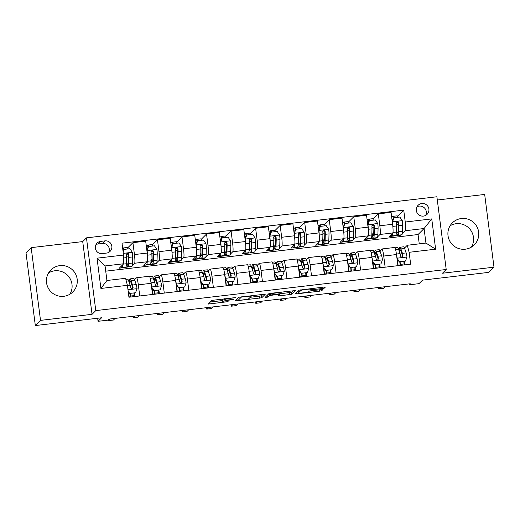 <?xml version="1.0" encoding="UTF-8"?>
<svg xmlns="http://www.w3.org/2000/svg" width="520" height="520" viewBox="0 0 520 520"><rect width="100%" height="100%" fill="white"/><g stroke="black" fill="none" stroke-linecap="round" stroke-linejoin="round"><path stroke-width="0.78" d="M235.768 297.538L211.952 300.385L208.28 304.07L228.124 301.652A6.253 0.566 172.7 0 1 222.573 301.795A6.253 0.566 172.7 0 1 222.606 301.724L222.911 301.418A6.253 0.566 172.7 0 1 229.73 300.04L233.87 299.429L230.016 299.761A6.253 0.566 172.7 0 1 224.464 299.904A6.253 0.566 172.7 0 1 224.504 299.832L224.809 299.526A6.253 0.566 172.7 0 1 231.628 298.149L235.768 297.538M461.363 218.53A15.522 15.353 45 0 0 449.488 240.552A15.522 15.353 45 0 0 474.299 244.849A15.522 15.353 45 0 0 461.363 218.53M450.086 225.784A15.522 15.353 -135 0 1 471.387 247.124M59.898 265.623A15.522 15.353 45 0 0 48.016 287.638A15.522 15.353 45 0 0 72.826 291.941A15.522 15.353 45 0 0 59.898 265.623M48.614 272.877A15.522 15.353 -135 0 1 69.914 294.216M421.811 203.515A6.37 6.298 45 0 0 416.936 212.55A6.37 6.298 45 0 0 427.115 214.318A6.37 6.298 45 0 0 421.811 203.515M425.62 215.417A6.37 6.298 45 0 0 417.014 206.791M322.199 288.542L324.331 288.113L325.358 287.086L323.635 287.105L298.766 290.206L295.087 293.885L296.822 293.839L319.56 291.174L321.692 290.745L322.946 289.484L311.48 290.667L309.348 291.096L308.731 291.714A5.226 0.474 172.7 0 1 303.336 292.825A5.226 0.474 172.7 0 1 298.396 292.981A5.226 0.474 172.7 0 1 298.422 292.923L300.839 290.511A5.226 0.474 172.7 0 1 306.235 289.4A5.226 0.474 172.7 0 1 311.175 289.244A5.226 0.474 172.7 0 1 311.149 289.302L310.733 289.725L312.468 289.686L322.199 288.542L322.036 287.293M40.508 320.372L92.04 314.334L82.719 241.592L31.187 247.637L40.508 320.372L35.321 325.553L101.576 317.785L98.046 321.308L107.861 320.151L108.901 319.118L410.248 283.771L409.207 284.804L419.029 283.654L422.552 280.131L488.813 272.363L494 267.183L484.679 194.447L437.3 200.005M92.04 314.334L95.778 310.603L446.206 269.497L442.468 273.228L494 267.183M265.428 294.112L238.836 297.232L235.157 300.918L261.762 297.778L265.421 294.073M270.933 293.286L295.406 290.576L291.726 294.262L279.864 295.828L278.128 295.874L279.637 294.346L277.908 294.392L269.321 295.581L267.774 297.122L265.064 297.453L268.801 293.716L270.933 293.286M35.321 325.553L26 252.817L31.187 247.637M102.219 253.578L106.541 253.071A6.169 6.104 45 0 0 111.26 244.316A6.169 6.104 45 0 0 104.975 240.877L100.659 241.384A6.169 6.104 45 0 0 95.94 250.139A6.169 6.104 45 0 0 102.219 253.578M95.778 310.603L86.456 237.861L436.885 196.761L446.206 269.497M127.413 285.337L100.906 288.45L97.032 258.173L123.533 255.067L123.708 263.757L105.059 265.947L106.925 280.495L125.574 278.304L127.413 285.337L128.934 297.232L410.651 264.186L409.13 252.297L407.29 245.258L425.938 243.074L424.073 228.527L405.425 230.711L402.22 233.916M397.54 216.3L403.728 210.125L122.012 243.172L123.533 255.067M403.728 210.125L405.249 222.02L431.75 218.914L435.63 249.184L409.13 252.297M82.719 241.592L86.456 237.861M409.097 283.907L409.207 284.804M97.656 318.24L98.046 321.308M123.708 263.757L119.249 268.209L130.988 266.539M419.25 243.861L418.06 234.533L105.729 271.167M418.06 234.533L424.073 228.527L431.75 218.914M401.303 234.832L400.926 234.878M373.003 219.18L378.313 213.876L391.072 212.381L392.6 224.276A7.963 0.923 83.3 0 1 392.776 232.967L389.188 236.548L400.966 235.17M378.313 213.876L379.841 225.771A7.963 0.923 83.3 0 1 380.016 234.462L377.676 236.795M376.76 237.712L376.389 237.757M348.465 222.06L353.776 216.756L366.535 215.261L368.056 227.149A7.963 0.923 83.3 0 1 368.238 235.846L364.644 239.428L376.422 238.05M353.776 216.756L355.297 228.65A7.963 0.923 83.3 0 1 355.472 237.341L353.138 239.675M352.222 240.591L351.845 240.63M323.921 224.939L329.231 219.635L341.998 218.14L343.519 230.029A7.963 0.923 83.3 0 1 343.694 238.725L340.106 242.307L351.884 240.922M329.231 219.635L330.759 231.53A7.963 0.923 83.3 0 1 330.935 240.221L328.601 242.554M327.685 243.464L327.308 243.51M299.383 227.812L304.694 222.514L317.454 221.013L318.981 232.908A7.963 0.923 83.3 0 1 319.156 241.599L315.569 245.186L327.346 243.802M304.694 222.514L306.221 234.403A7.963 0.923 83.3 0 1 306.397 243.1L304.057 245.427M303.141 246.344L302.77 246.389M274.846 230.692L280.156 225.388L292.916 223.893L294.437 235.787A7.963 0.923 83.3 0 1 294.619 244.478L291.025 248.066L302.803 246.681M280.156 225.388L281.678 237.283A7.963 0.923 83.3 0 1 281.853 245.973L279.519 248.306M278.603 249.223L278.226 249.269M250.302 233.571L255.613 228.267L268.378 226.772L269.9 238.667A7.963 0.923 83.3 0 1 270.075 247.358L266.487 250.939L278.265 249.561M255.613 228.267L257.14 240.162A7.963 0.923 83.3 0 1 257.315 248.853L254.982 251.186M254.066 252.103L253.689 252.148M225.764 236.451L231.075 231.147L243.834 229.651L245.362 241.547A7.963 0.923 83.3 0 1 245.537 250.237L241.95 253.819L253.728 252.441M231.075 231.147L232.603 243.042A7.963 0.923 83.3 0 1 232.778 251.732L230.438 254.066M229.522 254.982L229.151 255.028M201.227 239.33L206.537 234.026L219.297 232.531L220.818 244.419A7.963 0.923 83.3 0 1 221 253.117L217.406 256.698L229.183 255.32M206.537 234.026L208.058 245.921A7.963 0.923 83.3 0 1 208.234 254.612L205.9 256.945M204.984 257.861L204.607 257.901M176.683 242.209L181.994 236.906L194.76 235.404L196.281 247.299A7.963 0.923 83.3 0 1 196.456 255.996L192.868 259.578L204.646 258.193M181.994 236.906L183.521 248.8A7.963 0.923 83.3 0 1 183.697 257.491L181.363 259.825M180.447 260.735L180.069 260.78M152.145 245.083L157.456 239.785L170.216 238.284L171.743 250.179A7.963 0.923 83.3 0 1 171.919 258.869L168.331 262.457L180.108 261.072M157.456 239.785L158.977 251.674A7.963 0.923 83.3 0 1 159.159 260.37L156.819 262.697M155.903 263.614L155.532 263.659M127.608 247.962L132.919 242.658L145.678 241.163L147.199 253.058A7.963 0.923 83.3 0 1 147.381 261.749L143.787 265.337L155.565 263.952M132.919 242.658L134.44 254.553A7.963 0.923 83.3 0 1 134.615 263.244L132.281 265.577M131.365 266.494L131.027 266.832M134.556 279.714L136.481 277.797A7.963 0.923 83.3 0 1 136.559 277.752A7.963 0.923 83.3 0 1 138.32 284.83L139.744 295.964M159.094 276.835L161.018 274.918A7.963 0.923 83.3 0 1 161.102 274.872A7.963 0.923 83.3 0 1 162.858 281.95L164.287 293.085M183.638 273.956L185.562 272.038A7.963 0.923 83.3 0 1 185.64 271.993A7.963 0.923 83.3 0 1 187.395 279.071L188.825 290.206M208.175 271.083L210.1 269.159A7.963 0.923 83.3 0 1 210.178 269.113A7.963 0.923 83.3 0 1 211.939 276.192L213.363 287.333M232.713 268.203L234.637 266.279A7.963 0.923 83.3 0 1 234.722 266.24A7.963 0.923 83.3 0 1 236.477 273.312L237.906 284.453M257.257 265.324L259.181 263.4A7.963 0.923 83.3 0 1 259.259 263.361A7.963 0.923 83.3 0 1 261.014 270.439L262.444 281.574M281.794 262.444L283.719 260.526A7.963 0.923 83.3 0 1 283.797 260.481A7.963 0.923 83.3 0 1 285.558 267.56L286.981 278.694M306.332 259.565L308.256 257.647A7.963 0.923 83.3 0 1 308.341 257.601A7.963 0.923 83.3 0 1 310.096 264.68L311.526 275.815M330.876 256.685L332.8 254.768A7.963 0.923 83.3 0 1 332.878 254.722A7.963 0.923 83.3 0 1 334.64 261.8L336.063 272.935M355.413 253.812L357.338 251.888A7.963 0.923 83.3 0 1 357.416 251.843A7.963 0.923 83.3 0 1 359.177 258.921L360.601 270.062M379.951 250.933L381.875 249.008A7.963 0.923 83.3 0 1 381.959 248.969A7.963 0.923 83.3 0 1 383.715 256.042L385.144 267.183M404.495 248.053L407.29 245.258M134.42 296.589L134.791 296.218L134.394 293.111M128.895 296.913L130.162 296.764M134.212 296.289L134.791 296.218M136.559 277.752L149.325 276.257A7.963 0.923 83.3 0 1 151.079 283.329L152.503 294.469M147.082 250.276L147.232 249.867M158.964 293.709L159.334 293.345L158.931 290.238M152.666 294.125L154.7 293.885M158.75 293.41L159.334 293.345M161.102 274.872L173.862 273.377A7.963 0.923 83.3 0 1 175.617 280.456L177.047 291.59M183.502 290.836L183.872 290.466L183.475 287.358M177.203 291.245L179.244 291.005M183.287 290.531L183.872 290.466M171.626 247.397L171.769 246.987M185.64 271.993L198.4 270.498A7.963 0.923 83.3 0 1 200.161 277.576L201.584 288.711M208.039 287.957L208.41 287.586L208.013 284.479M201.74 288.366L203.781 288.125M207.831 287.651L208.41 287.586M196.164 244.524L196.306 244.108M210.178 269.113L222.944 267.618A7.963 0.923 83.3 0 1 224.698 274.697L226.122 285.831M232.583 285.077L232.953 284.707L232.55 281.6M226.285 285.486L228.319 285.252M232.369 284.778L232.953 284.707M220.701 241.644L220.85 241.228M234.722 266.24L247.481 264.739A7.963 0.923 83.3 0 1 249.236 271.817L250.666 282.958M257.12 282.197L257.491 281.827L257.094 278.72M250.822 282.614L252.863 282.373M256.906 281.899L257.491 281.827M245.245 238.764L245.388 238.349M259.259 263.361L272.019 261.859A7.963 0.923 83.3 0 1 273.78 268.938L275.204 280.079M281.658 279.318L282.029 278.947L281.632 275.841M275.36 279.734L277.401 279.494M281.45 279.019L282.029 278.947M269.783 235.885L269.925 235.475M283.797 260.481L296.562 258.986A7.963 0.923 83.3 0 1 298.317 266.065L299.741 277.199M306.202 276.439L306.572 276.075L306.169 272.968M299.904 276.855L301.938 276.614M305.988 276.139L306.572 276.075M294.32 233.006L294.469 232.596M308.341 257.601L321.1 256.106A7.963 0.923 83.3 0 1 322.855 263.185L324.285 274.32M330.74 273.565L331.11 273.195L330.714 270.088M324.441 273.975L326.482 273.735M330.525 273.26L331.11 273.195M318.864 230.126L319.007 229.717M332.878 254.722L345.637 253.227A7.963 0.923 83.3 0 1 347.399 260.306L348.822 271.44M355.277 270.686L355.647 270.315L355.251 267.209M348.978 271.096L351.019 270.855M355.069 270.381L355.647 270.315M343.401 227.253L343.544 226.837M357.416 251.843L370.182 250.347A7.963 0.923 83.3 0 1 371.937 257.426L373.366 268.561M379.821 267.807L380.192 267.436L379.788 264.329M373.522 268.216L375.557 267.982M379.606 267.507L380.192 267.436M367.939 224.374L368.089 223.958M381.959 248.969L394.719 247.468A7.963 0.923 83.3 0 1 396.474 254.547L397.904 265.688M404.359 264.927L404.729 264.557L404.332 261.45M398.06 265.343L400.101 265.103M404.144 264.628L404.729 264.557M405.425 230.711L405.249 222.02M392.483 221.494L392.626 221.078M105.059 265.947L97.032 258.173M106.925 280.495L100.906 288.45M435.63 249.184L425.938 243.074M108.622 252.434A6.169 6.104 45 0 0 102.382 243.471L98.066 243.978A6.169 6.104 45 0 0 95.986 244.608M224.341 298.903A6.253 0.566 172.7 0 0 222.658 299.449L222.911 301.418M222.573 301.795L222.319 299.825A6.253 0.566 172.7 0 1 222.352 299.754L222.658 299.449M210.347 301.99L222.417 300.573M250.237 297.31L261.508 295.808L263.114 294.203M237.231 298.838L237.881 298.76M242.801 296.842L241.312 297.141L238.082 300.372L242.093 300.007A6.253 0.566 172.7 0 0 248.911 298.636L251.108 296.439A6.253 0.566 172.7 0 0 251.147 296.368A6.253 0.566 172.7 0 0 245.596 296.511L242.769 296.595M237.842 298.389L238.089 300.352L237.835 298.402L239.103 297.128M293.079 290.693L291.473 292.292L291.726 294.262M279.844 293.839L291.473 292.292M269.321 295.581L269.067 293.611L267.521 295.159L267.774 297.122M281.171 292.832A5.226 0.474 172.7 0 0 281.203 292.767A5.226 0.474 172.7 0 0 276.263 292.923A5.226 0.474 172.7 0 0 270.861 294.041L270.003 294.911L271.733 294.866L280.319 293.677L281.171 292.832M298.396 292.981L298.142 291.018A5.226 0.474 172.7 0 1 298.168 290.959L299.033 290.095M297.161 291.805L298.226 291.681M122.681 264.784A15.223 1.768 83.3 0 1 121.999 267.592A15.223 1.768 83.3 0 1 121.121 266.344M123.091 251.602L124.04 249.392L129.928 248.703L132.399 252.401A5.271 0.611 83.3 0 1 132.691 256.913L132.522 263.029A15.223 1.768 83.3 0 1 131.814 266.442L128.083 266.877A15.223 1.768 -96.7 0 0 128.791 263.464L128.966 257.348A5.271 0.611 -96.7 0 0 128.83 254.345L128.499 253.617L127.4 253.299L126.471 254.618A5.271 0.611 83.3 0 1 126.607 257.621L126.431 263.738A15.223 1.768 83.3 0 1 125.73 267.156L121.999 267.592M127.927 248.937A7.267 0.845 -96.7 0 0 127.238 247.5L123.507 247.936A7.267 0.845 83.3 0 1 124.195 249.373M124.04 249.392L123.136 251.972M122.681 248.436L123.435 247.975A7.267 0.845 83.3 0 1 123.507 247.936M126.451 263.133A15.223 1.768 -96.7 0 0 128.083 266.877M126.698 253.767L128.531 254.638L128.369 261.476A12.636 1.469 83.3 0 1 127.784 264.31A12.636 1.469 83.3 0 1 126.497 261.482M128.154 291.135L129.681 293.43L135.571 292.74L137.033 288.574A5.271 0.611 -96.7 0 0 136.234 284.564L134.713 280.144A15.223 1.768 -96.7 0 0 133.679 278.467L129.948 278.902A15.223 1.768 -96.7 0 0 129.233 282.62M133.913 293.169L134.147 295.62A7.267 0.845 83.3 0 1 134.238 296.615M129.681 293.43L135.571 292.74M129.409 293.696L128.258 291.974M125.853 279.383L127.595 279.182A15.223 1.768 83.3 0 1 128.629 280.858L130.149 285.279A5.271 0.611 83.3 0 1 130.728 287.839L131.099 288.529L132.203 288.841L133.088 287.567A5.271 0.611 -96.7 0 0 132.509 285.006L130.982 280.579A15.223 1.768 -96.7 0 0 129.948 278.902M129.675 283.907A12.636 1.469 83.3 0 1 130.254 281.476A12.636 1.469 83.3 0 1 131.112 282.867L132.788 287.865L133.088 287.567M108.433 319.579L108.563 320.593L110.195 318.968M108.563 320.593L113.471 320.021L115.102 318.389M130.182 297.089A4.68 0.546 -96.7 0 0 130.072 295.633L129.883 293.644M130.182 293.605L130.416 296.056A7.267 0.845 83.3 0 1 130.507 297.05M146.256 245.707L147.979 245.096A7.267 0.845 83.3 0 1 148.05 245.056A7.267 0.845 83.3 0 1 148.74 246.5M150.988 260.26A15.223 1.768 -96.7 0 0 152.62 264.004L156.351 263.562A15.223 1.768 83.3 0 0 157.06 260.15L157.235 254.033A5.271 0.611 83.3 0 0 156.936 249.529L154.466 245.823L148.577 246.513L147.121 250.679A5.271 0.611 83.3 0 1 147.42 254.995M147.219 261.905A15.223 1.768 83.3 0 1 146.536 264.713A15.223 1.768 83.3 0 1 145.659 263.464M152.464 246.058A7.267 0.845 -96.7 0 0 151.781 244.621L148.05 245.056M146.906 250.776L148.577 246.513M152.62 264.004A15.223 1.768 -96.7 0 0 153.328 260.585L153.504 254.469A5.271 0.611 -96.7 0 0 153.368 251.466L153.036 250.738L151.944 250.419L151.015 251.739A5.271 0.611 83.3 0 1 151.144 254.748L150.976 260.865A15.223 1.768 83.3 0 1 150.267 264.277L146.536 264.713M147.875 248.034L146.725 248.242M146.796 249.919L147.024 249.893A7.267 0.845 -96.7 0 0 146.412 246.883M151.242 250.887L153.069 251.764L152.906 258.596A12.636 1.469 83.3 0 1 152.321 261.43A12.636 1.469 83.3 0 1 151.041 258.603M170.8 242.827L172.517 242.216A7.267 0.845 83.3 0 1 172.588 242.177A7.267 0.845 83.3 0 1 173.277 243.62M175.533 257.381A15.223 1.768 -96.7 0 0 177.164 261.125L180.889 260.683A15.223 1.768 83.3 0 0 181.597 257.27L181.772 251.154A5.271 0.611 83.3 0 0 181.474 246.649L179.01 242.944L173.121 243.639L171.659 247.8A5.271 0.611 83.3 0 1 171.958 252.116M171.763 259.031A15.223 1.768 83.3 0 1 171.073 261.839A15.223 1.768 83.3 0 1 170.196 260.585M177.008 243.178A7.267 0.845 -96.7 0 0 176.319 241.742L172.588 242.177M171.451 247.897L173.121 243.639M177.164 261.125A15.223 1.768 -96.7 0 0 177.873 257.706L178.042 251.589A5.271 0.611 -96.7 0 0 177.911 248.586L177.573 247.858L176.482 247.54L175.552 248.859A5.271 0.611 83.3 0 1 175.689 251.869L175.513 257.985A15.223 1.768 83.3 0 1 174.805 261.397L171.073 261.839M172.412 245.154L171.262 245.362M171.34 247.039L171.561 247.013A7.267 0.845 -96.7 0 0 170.95 244.004M175.78 248.008L177.613 248.885L177.45 255.717A12.636 1.469 83.3 0 1 176.858 258.55A12.636 1.469 83.3 0 1 175.578 255.723M195.338 239.947L197.054 239.337A7.267 0.845 83.3 0 1 197.125 239.297A7.267 0.845 83.3 0 1 197.815 240.74M200.07 254.501A15.223 1.768 -96.7 0 0 201.702 258.245L205.433 257.81A15.223 1.768 83.3 0 0 206.141 254.391L206.31 248.274A5.271 0.611 83.3 0 0 206.018 243.769L203.547 240.065L197.659 240.76L196.203 244.92A5.271 0.611 83.3 0 1 196.502 249.236M196.3 256.152A15.223 1.768 83.3 0 1 195.618 258.96A15.223 1.768 83.3 0 1 194.74 257.712M201.546 240.305A7.267 0.845 -96.7 0 0 200.857 238.862L197.125 239.297M195.988 245.024L197.659 240.76M201.702 258.245A15.223 1.768 -96.7 0 0 202.41 254.826L202.586 248.709A5.271 0.611 -96.7 0 0 202.449 245.707L202.118 244.985L201.019 244.66L200.089 245.986A5.271 0.611 83.3 0 1 200.226 248.989L200.05 255.106A15.223 1.768 83.3 0 1 199.349 258.518L195.618 258.96M196.95 242.275L195.8 242.489M195.878 244.16L196.099 244.133A7.267 0.845 -96.7 0 0 195.488 241.124M200.317 245.128L202.15 246.006L201.988 252.837A12.636 1.469 83.3 0 1 201.403 255.678A12.636 1.469 83.3 0 1 200.115 252.844M151.554 287.047L154.219 290.55L160.108 289.861L161.571 285.701A5.271 0.611 -96.7 0 0 160.778 281.69L159.25 277.264A15.223 1.768 -96.7 0 0 158.216 275.587L154.492 276.022A15.223 1.768 -96.7 0 0 153.777 279.74M158.451 290.29L158.691 292.74A7.267 0.845 83.3 0 1 158.776 293.735M151.756 286.851A5.271 0.611 -96.7 0 0 151.053 283.14M154.219 290.55L160.108 289.861M153.953 290.823L151.587 287.267M149.643 276.594L152.133 276.302A15.223 1.768 83.3 0 1 153.166 277.979L154.687 282.399A5.271 0.611 83.3 0 1 155.272 284.96L155.968 285.877L156.748 285.961L157.625 284.687A5.271 0.611 -96.7 0 0 157.047 282.126L155.526 277.7A15.223 1.768 -96.7 0 0 154.492 276.022M154.219 281.028A12.636 1.469 83.3 0 1 154.791 278.596A12.636 1.469 83.3 0 1 155.649 279.988L157.326 284.986L157.625 284.687M132.925 316.303L133.107 317.714L134.738 316.089M133.107 317.714L138.015 317.142L139.646 315.51M154.72 294.209A4.68 0.546 -96.7 0 0 154.609 292.753L154.421 290.764M154.726 290.732L154.96 293.183A7.267 0.845 83.3 0 1 155.044 294.171M152.691 294.45A7.267 0.845 -96.7 0 0 152.601 293.456L152.21 289.341L151.853 289.38M152.094 288.028A12.636 1.469 -96.7 0 0 152.21 289.341M176.098 284.167L178.763 287.671L184.652 286.981L186.108 282.822A5.271 0.611 -96.7 0 0 185.315 278.811L183.794 274.385A15.223 1.768 -96.7 0 0 182.761 272.708L179.03 273.15A15.223 1.768 -96.7 0 0 178.315 276.861M182.994 287.411L183.228 289.861A7.267 0.845 83.3 0 1 183.313 290.856M176.293 283.972A5.271 0.611 -96.7 0 0 175.591 280.261M178.763 287.671L184.652 286.981M178.49 287.944L176.124 284.388M174.181 273.715L176.67 273.423A15.223 1.768 83.3 0 1 177.703 275.1L179.231 279.526A5.271 0.611 83.3 0 1 179.81 282.087L180.505 282.997L181.285 283.082L182.162 281.808A5.271 0.611 -96.7 0 0 181.584 279.247L180.063 274.827A15.223 1.768 -96.7 0 0 179.03 273.15M178.756 278.148A12.636 1.469 83.3 0 1 179.328 275.717A12.636 1.469 83.3 0 1 180.186 277.108L181.864 282.106L182.162 281.808M157.463 313.423L157.644 314.841L159.276 313.209M157.644 314.841L162.552 314.262L164.184 312.631M179.257 291.33A4.68 0.546 -96.7 0 0 179.153 289.874L178.958 287.885M179.264 287.853L179.498 290.303A7.267 0.845 83.3 0 1 179.582 291.291M177.229 291.57A7.267 0.845 -96.7 0 0 177.144 290.576L176.748 286.462L176.397 286.5M176.631 285.149A12.636 1.469 -96.7 0 0 176.748 286.462M200.636 281.288L203.3 284.791L209.19 284.102L210.652 279.942A5.271 0.611 -96.7 0 0 209.853 275.932L208.332 271.505A15.223 1.768 -96.7 0 0 207.298 269.828L203.567 270.27A15.223 1.768 -96.7 0 0 202.852 273.981M207.532 284.538L207.766 286.988A7.267 0.845 83.3 0 1 207.857 287.976M200.831 281.093A5.271 0.611 -96.7 0 0 200.135 277.381M203.3 284.791L209.19 284.102M203.028 285.064L200.661 281.508M198.725 270.836L201.214 270.543A15.223 1.768 83.3 0 1 202.248 272.22L203.769 276.647A5.271 0.611 83.3 0 1 204.347 279.208L205.049 280.118L205.822 280.202L206.707 278.928A5.271 0.611 -96.7 0 0 206.128 276.367L204.6 271.947A15.223 1.768 -96.7 0 0 203.567 270.27M203.294 275.275A12.636 1.469 83.3 0 1 203.873 272.838A12.636 1.469 83.3 0 1 204.731 274.228L206.408 279.227L206.707 278.928M182 310.544L182.182 311.961L183.814 310.329M182.182 311.961L187.089 311.382L188.721 309.757M203.801 288.45A4.68 0.546 -96.7 0 0 203.691 286.995L203.502 285.006M203.801 284.973L204.035 287.423A7.267 0.845 83.3 0 1 204.126 288.411M201.767 288.691A7.267 0.845 -96.7 0 0 201.682 287.697L201.286 283.582L200.935 283.621M201.169 282.276A12.636 1.469 -96.7 0 0 201.286 283.582M219.875 237.068L221.598 236.464A7.267 0.845 83.3 0 1 221.669 236.425A7.267 0.845 83.3 0 1 222.358 237.861M224.608 251.622A15.223 1.768 -96.7 0 0 226.239 255.366L229.97 254.93A15.223 1.768 83.3 0 0 230.678 251.511L230.854 245.394A5.271 0.611 83.3 0 0 230.555 240.89L228.085 237.192L222.196 237.881L220.74 242.041A5.271 0.611 83.3 0 1 221.039 246.357M220.838 253.273A15.223 1.768 83.3 0 1 220.155 256.081A15.223 1.768 83.3 0 1 219.278 254.833M226.083 237.425A7.267 0.845 -96.7 0 0 225.4 235.983L221.669 236.425M220.525 242.144L222.196 237.881M226.239 255.366A15.223 1.768 -96.7 0 0 226.947 251.953L227.123 245.837A5.271 0.611 -96.7 0 0 226.987 242.827L226.337 241.872L225.563 241.787L224.633 243.107A5.271 0.611 83.3 0 1 224.764 246.109L224.594 252.226A15.223 1.768 83.3 0 1 223.886 255.645L220.155 256.081M221.494 239.395L220.344 239.609M220.415 241.286L220.643 241.261A7.267 0.845 -96.7 0 0 220.031 238.244M224.861 242.255L226.688 243.126L226.525 249.964A12.636 1.469 83.3 0 1 225.94 252.798A12.636 1.469 83.3 0 1 224.66 249.971M225.173 278.414L227.838 281.918L233.727 281.222L235.19 277.062A5.271 0.611 -96.7 0 0 234.397 273.052L232.869 268.632A15.223 1.768 -96.7 0 0 231.836 266.955L228.111 267.391A15.223 1.768 -96.7 0 0 227.396 271.108M232.076 281.658L232.31 284.108A7.267 0.845 83.3 0 1 232.394 285.096M225.375 278.213A5.271 0.611 -96.7 0 0 224.672 274.502M227.838 281.918L233.727 281.222M227.572 282.185L225.206 278.636M223.262 267.956L225.752 267.663A15.223 1.768 83.3 0 1 226.785 269.341L228.306 273.767A5.271 0.611 83.3 0 1 228.891 276.328L229.587 277.238L230.367 277.322L231.244 276.048A5.271 0.611 -96.7 0 0 230.666 273.488L229.144 269.067A15.223 1.768 -96.7 0 0 228.111 267.391M227.838 272.396A12.636 1.469 83.3 0 1 228.41 269.958A12.636 1.469 83.3 0 1 229.268 271.349L230.945 276.347L231.244 276.048M206.544 307.664L206.726 309.082L208.358 307.45M206.726 309.082L211.633 308.503L213.265 306.878M228.339 285.571A4.68 0.546 -96.7 0 0 228.228 284.115L228.04 282.132M228.345 282.094L228.579 284.544A7.267 0.845 83.3 0 1 228.664 285.538M226.311 285.812A7.267 0.845 -96.7 0 0 226.219 284.824L225.83 280.703L225.472 280.742M225.713 279.396A12.636 1.469 -96.7 0 0 225.83 280.703M244.419 234.189L246.136 233.584A7.267 0.845 83.3 0 1 246.207 233.545A7.267 0.845 83.3 0 1 246.896 234.982M249.151 248.742A15.223 1.768 -96.7 0 0 250.783 252.486L254.514 252.05A15.223 1.768 83.3 0 0 255.216 248.631L255.392 242.515A5.271 0.611 83.3 0 0 255.093 238.011L252.629 234.312L246.74 235.001L245.278 239.161A5.271 0.611 83.3 0 1 245.583 243.477M245.381 250.393A15.223 1.768 83.3 0 1 244.692 253.201A15.223 1.768 83.3 0 1 243.815 251.953M250.627 234.546A7.267 0.845 -96.7 0 0 249.938 233.103L246.207 233.545M245.069 239.265L246.74 235.001M250.783 252.486A15.223 1.768 -96.7 0 0 251.492 249.073L251.661 242.957A5.271 0.611 -96.7 0 0 251.531 239.947L250.874 238.992L250.101 238.908L249.171 240.227A5.271 0.611 83.3 0 1 249.308 243.23L249.132 249.347A15.223 1.768 83.3 0 1 248.424 252.766L244.692 253.201M246.031 236.516L244.881 236.73M244.959 238.407L245.18 238.381A7.267 0.845 -96.7 0 0 244.569 235.372M249.399 239.375L251.232 240.247L251.069 247.084A12.636 1.469 83.3 0 1 250.478 249.919A12.636 1.469 83.3 0 1 249.197 247.091M249.717 275.535L252.382 279.038L258.271 278.343L259.727 274.183A5.271 0.611 -96.7 0 0 258.934 270.173L257.413 265.752A15.223 1.768 -96.7 0 0 256.38 264.075L252.649 264.511A15.223 1.768 -96.7 0 0 251.933 268.229M256.614 278.779L256.847 281.229A7.267 0.845 83.3 0 1 256.932 282.217M249.912 275.334A5.271 0.611 -96.7 0 0 249.21 271.622M252.382 279.038L258.271 278.343M252.109 279.305L249.743 275.756M247.806 265.083L250.289 264.791A15.223 1.768 83.3 0 1 251.329 266.468L252.85 270.887A5.271 0.611 83.3 0 1 253.429 273.449L253.799 274.137L254.904 274.443L255.781 273.175A5.271 0.611 -96.7 0 0 255.203 270.615L253.682 266.188A15.223 1.768 -96.7 0 0 252.649 264.511M252.375 269.516A12.636 1.469 83.3 0 1 252.947 267.079A12.636 1.469 83.3 0 1 253.806 268.476L255.483 273.468L255.781 273.175M231.082 304.785L231.264 306.202L232.895 304.577M231.264 306.202L236.171 305.63L237.803 303.999M252.876 282.698A4.68 0.546 -96.7 0 0 252.772 281.242L252.577 279.253M252.883 279.214L253.117 281.664A7.267 0.845 83.3 0 1 253.201 282.659M250.848 282.932A7.267 0.845 -96.7 0 0 250.764 281.944L250.367 277.823L250.016 277.869M250.25 276.517A12.636 1.469 -96.7 0 0 250.367 277.823M268.957 231.309L270.673 230.705A7.267 0.845 83.3 0 1 270.745 230.666A7.267 0.845 83.3 0 1 271.433 232.102M273.689 245.863A15.223 1.768 -96.7 0 0 275.32 249.607L279.052 249.171A15.223 1.768 83.3 0 0 279.76 245.758L279.929 239.642A5.271 0.611 83.3 0 0 279.637 235.131L277.167 231.433L271.278 232.122L269.822 236.288A5.271 0.611 83.3 0 1 270.12 240.604M269.919 247.514A15.223 1.768 83.3 0 1 269.236 250.322A15.223 1.768 83.3 0 1 268.359 249.073M275.164 231.667A7.267 0.845 -96.7 0 0 274.476 230.23L270.745 230.666M269.607 236.386L271.278 232.122M275.32 249.607A15.223 1.768 -96.7 0 0 276.029 246.194L276.204 240.078A5.271 0.611 -96.7 0 0 276.068 237.075L275.736 236.347L274.638 236.028L273.715 237.347A5.271 0.611 83.3 0 1 273.845 240.35L273.669 246.467A15.223 1.768 83.3 0 1 272.968 249.886L269.236 250.322M270.569 233.643L269.418 233.85M269.497 235.528L269.718 235.502A7.267 0.845 -96.7 0 0 269.106 232.492M273.936 236.496L275.769 237.367L275.606 244.205A12.636 1.469 83.3 0 1 275.022 247.039A12.636 1.469 83.3 0 1 273.735 244.212M274.255 272.656L276.919 276.159L282.808 275.47L284.271 271.303A5.271 0.611 -96.7 0 0 283.471 267.293L281.95 262.873A15.223 1.768 -96.7 0 0 280.917 261.196L277.186 261.632A15.223 1.768 -96.7 0 0 276.471 265.35M281.151 275.899L281.385 278.35A7.267 0.845 83.3 0 1 281.476 279.344M274.45 272.454A5.271 0.611 -96.7 0 0 273.754 268.743M276.919 276.159L282.808 275.47M276.647 276.425L274.281 272.877M272.344 262.204L274.833 261.911A15.223 1.768 83.3 0 1 275.867 263.588L277.387 268.008A5.271 0.611 83.3 0 1 277.966 270.569L278.337 271.258L279.442 271.57L280.325 270.296A5.271 0.611 -96.7 0 0 279.747 267.735L278.219 263.308A15.223 1.768 -96.7 0 0 277.186 261.632M276.913 266.637A12.636 1.469 83.3 0 1 277.492 264.206A12.636 1.469 83.3 0 1 278.35 265.596L280.026 270.595L280.325 270.296M255.619 301.906L255.801 303.322L257.433 301.697M255.801 303.322L260.709 302.75L262.34 301.119M277.42 279.819A4.68 0.546 -96.7 0 0 277.31 278.363L277.121 276.374M277.42 276.334L277.654 278.785A7.267 0.845 83.3 0 1 277.745 279.78M275.386 280.053A7.267 0.845 -96.7 0 0 275.301 279.065L274.905 274.944L274.553 274.989M274.788 273.637A12.636 1.469 -96.7 0 0 274.905 274.944M293.495 228.436L295.217 227.825A7.267 0.845 83.3 0 1 295.288 227.786A7.267 0.845 83.3 0 1 295.978 229.229M298.226 242.989A15.223 1.768 -96.7 0 0 299.858 246.733L303.589 246.292A15.223 1.768 83.3 0 0 304.298 242.879L304.473 236.763A5.271 0.611 83.3 0 0 304.174 232.258L301.711 228.553L295.815 229.242L294.359 233.409A5.271 0.611 83.3 0 1 294.658 237.725M294.457 244.634A15.223 1.768 83.3 0 1 293.774 247.442A15.223 1.768 83.3 0 1 292.897 246.194M299.702 228.787A7.267 0.845 -96.7 0 0 299.019 227.35L295.288 227.786M294.144 233.506L295.815 229.242M299.858 246.733A15.223 1.768 -96.7 0 0 300.567 243.315L300.742 237.198A5.271 0.611 -96.7 0 0 300.606 234.195L300.274 233.467L299.182 233.149L298.252 234.468A5.271 0.611 83.3 0 1 298.382 237.478L298.214 243.594A15.223 1.768 83.3 0 1 297.505 247.006L293.774 247.442M295.113 230.763L293.963 230.971M294.041 232.648L294.262 232.622A7.267 0.845 -96.7 0 0 293.651 229.613M298.48 233.617L300.307 234.494L300.144 241.326A12.636 1.469 83.3 0 1 299.559 244.16A12.636 1.469 83.3 0 1 298.279 241.332M298.792 269.776L301.457 273.28L307.346 272.591L308.808 268.431A5.271 0.611 -96.7 0 0 308.016 264.42L306.488 259.994A15.223 1.768 -96.7 0 0 305.454 258.317L301.73 258.752A15.223 1.768 -96.7 0 0 301.015 262.47M305.695 273.019L305.929 275.47A7.267 0.845 83.3 0 1 306.014 276.464M298.994 269.581A5.271 0.611 -96.7 0 0 298.292 265.87M301.457 273.28L307.346 272.591M301.19 273.553L298.825 269.997M296.881 259.324L299.37 259.031A15.223 1.768 83.3 0 1 300.404 260.709L301.932 265.128A5.271 0.611 83.3 0 1 302.51 267.69L303.206 268.606L303.986 268.69L304.863 267.417A5.271 0.611 -96.7 0 0 304.284 264.856L302.764 260.429A15.223 1.768 -96.7 0 0 301.73 258.752M301.457 263.757A12.636 1.469 83.3 0 1 302.029 261.326A12.636 1.469 83.3 0 1 302.887 262.717L304.564 267.716L304.863 267.417M280.163 299.033L280.345 300.443L281.976 298.818M280.345 300.443L285.252 299.871L286.884 298.24M301.958 276.939A4.68 0.546 -96.7 0 0 301.847 275.483L301.659 273.494M301.964 273.462L302.198 275.912A7.267 0.845 83.3 0 1 302.283 276.9M299.93 277.18A7.267 0.845 -96.7 0 0 299.839 276.185L299.449 272.07L299.091 272.11M299.332 270.757A12.636 1.469 -96.7 0 0 299.449 272.07M318.038 225.556L319.755 224.946A7.267 0.845 83.3 0 1 319.826 224.906A7.267 0.845 83.3 0 1 320.515 226.35M322.771 240.11A15.223 1.768 -96.7 0 0 324.402 243.854L328.133 243.412A15.223 1.768 83.3 0 0 328.835 240L329.011 233.883A5.271 0.611 83.3 0 0 328.712 229.379L326.248 225.674L320.359 226.369L318.897 230.529A5.271 0.611 83.3 0 1 319.202 234.845M319 241.761A15.223 1.768 83.3 0 1 318.312 244.569A15.223 1.768 83.3 0 1 317.434 243.315M324.246 225.908A7.267 0.845 -96.7 0 0 323.557 224.471L319.826 224.906M318.689 230.627L320.359 226.369M324.402 243.854A15.223 1.768 -96.7 0 0 325.111 240.435L325.28 234.319A5.271 0.611 -96.7 0 0 325.15 231.316L324.812 230.588L323.719 230.269L322.79 231.589A5.271 0.611 83.3 0 1 322.927 234.598L322.751 240.714A15.223 1.768 83.3 0 1 322.043 244.127L318.312 244.569M319.651 227.883L318.5 228.092M318.578 229.769L318.799 229.743A7.267 0.845 -96.7 0 0 318.188 226.733M323.017 230.737L324.851 231.614L324.688 238.446A12.636 1.469 83.3 0 1 324.096 241.28A12.636 1.469 83.3 0 1 322.816 238.453M323.336 266.897L326.001 270.4L331.89 269.711L333.346 265.551A5.271 0.611 -96.7 0 0 332.553 261.541L331.032 257.114A15.223 1.768 -96.7 0 0 329.999 255.437L326.267 255.879A15.223 1.768 -96.7 0 0 325.553 259.591M330.233 270.14L330.467 272.591A7.267 0.845 83.3 0 1 330.551 273.585M323.531 266.702A5.271 0.611 -96.7 0 0 322.829 262.99M326.001 270.4L331.89 269.711M325.728 270.673L323.362 267.118M321.425 256.445L323.908 256.152A15.223 1.768 83.3 0 1 324.948 257.829L326.469 262.256A5.271 0.611 83.3 0 1 327.048 264.817L327.75 265.726L328.523 265.811L329.401 264.537A5.271 0.611 -96.7 0 0 328.822 261.976L327.301 257.556A15.223 1.768 -96.7 0 0 326.267 255.879M325.995 260.877A12.636 1.469 83.3 0 1 326.567 258.447A12.636 1.469 83.3 0 1 327.425 259.838L329.101 264.836L329.401 264.537M304.7 296.153L304.882 297.57L306.514 295.939M304.882 297.57L309.79 296.992L311.422 295.36M326.495 274.06A4.68 0.546 -96.7 0 0 326.391 272.603L326.196 270.615M326.502 270.582L326.736 273.033A7.267 0.845 83.3 0 1 326.82 274.021M324.467 274.3A7.267 0.845 -96.7 0 0 324.382 273.306L323.986 269.191L323.635 269.23M323.869 267.878A12.636 1.469 -96.7 0 0 323.986 269.191M342.576 222.677L344.292 222.066A7.267 0.845 83.3 0 1 344.363 222.027A7.267 0.845 83.3 0 1 345.053 223.47M347.308 237.231A15.223 1.768 -96.7 0 0 348.94 240.975L352.671 240.539A15.223 1.768 83.3 0 0 353.379 237.12L353.548 231.004A5.271 0.611 83.3 0 0 353.256 226.499L350.786 222.794L344.897 223.489L343.441 227.65A5.271 0.611 83.3 0 1 343.74 231.966M343.538 238.881A15.223 1.768 83.3 0 1 342.856 241.69A15.223 1.768 83.3 0 1 341.978 240.442M348.784 223.035A7.267 0.845 -96.7 0 0 348.094 221.592L344.363 222.027M343.226 227.754L344.897 223.489M348.94 240.975A15.223 1.768 -96.7 0 0 349.648 237.556L349.824 231.439A5.271 0.611 -96.7 0 0 349.687 228.436L349.356 227.714L348.257 227.389L347.334 228.716A5.271 0.611 83.3 0 1 347.464 231.719L347.295 237.835A15.223 1.768 83.3 0 1 346.587 241.248L342.856 241.69M344.188 225.004L343.038 225.219M343.115 226.889L343.343 226.863A7.267 0.845 -96.7 0 0 342.726 223.853M347.555 227.858L349.388 228.735L349.226 235.567A12.636 1.469 83.3 0 1 348.641 238.407A12.636 1.469 83.3 0 1 347.353 235.573M347.874 264.017L350.538 267.521L356.428 266.832L357.89 262.672A5.271 0.611 -96.7 0 0 357.091 258.661L355.57 254.234A15.223 1.768 -96.7 0 0 354.536 252.558L350.805 253A15.223 1.768 -96.7 0 0 350.09 256.711M354.77 267.267L355.004 269.718A7.267 0.845 83.3 0 1 355.095 270.706M348.069 263.822A5.271 0.611 -96.7 0 0 347.373 260.111M350.538 267.521L356.428 266.832M350.266 267.793L347.9 264.238M345.963 253.565L348.452 253.273A15.223 1.768 83.3 0 1 349.486 254.95L351.007 259.376A5.271 0.611 83.3 0 1 351.585 261.937L352.287 262.847L353.06 262.932L353.945 261.658A5.271 0.611 -96.7 0 0 353.366 259.096L351.839 254.677A15.223 1.768 -96.7 0 0 350.805 253M350.532 258.005A12.636 1.469 83.3 0 1 351.111 255.567A12.636 1.469 83.3 0 1 351.969 256.958L353.646 261.957L353.945 261.658M329.238 293.274L329.42 294.69L331.052 293.059M329.42 294.69L334.328 294.112L335.966 292.487M351.039 271.18A4.68 0.546 -96.7 0 0 350.928 269.724L350.74 267.735M351.039 267.703L351.273 270.153A7.267 0.845 83.3 0 1 351.364 271.141M349.005 271.421A7.267 0.845 -96.7 0 0 348.92 270.426L348.524 266.312L348.173 266.351M348.406 265.005A12.636 1.469 -96.7 0 0 348.524 266.312M367.113 219.797L368.836 219.193A7.267 0.845 83.3 0 1 368.907 219.154A7.267 0.845 83.3 0 1 369.597 220.591M371.846 234.351A15.223 1.768 -96.7 0 0 373.477 238.095L377.208 237.66A15.223 1.768 83.3 0 0 377.916 234.24L378.092 228.124A5.271 0.611 83.3 0 0 377.793 223.619L375.329 219.921L369.434 220.61L367.978 224.77A5.271 0.611 83.3 0 1 368.277 229.086M368.075 236.002A15.223 1.768 83.3 0 1 367.393 238.81A15.223 1.768 83.3 0 1 366.516 237.562M373.321 220.155A7.267 0.845 -96.7 0 0 372.638 218.712L368.907 219.154M367.763 224.874L369.434 220.61M373.477 238.095A15.223 1.768 -96.7 0 0 374.185 234.683L374.361 228.566A5.271 0.611 -96.7 0 0 374.225 225.556L373.575 224.601L372.801 224.517L371.872 225.836A5.271 0.611 83.3 0 1 372.001 228.839L371.832 234.956A15.223 1.768 83.3 0 1 371.124 238.375L367.393 238.81M368.732 222.125L367.582 222.339M367.66 224.016L367.881 223.99A7.267 0.845 -96.7 0 0 367.269 220.974M372.099 224.984L373.925 225.856L373.763 232.694A12.636 1.469 83.3 0 1 373.178 235.528A12.636 1.469 83.3 0 1 371.897 232.7M372.411 261.144L375.076 264.647L380.965 263.952L382.428 259.792A5.271 0.611 -96.7 0 0 381.635 255.781L380.107 251.362A15.223 1.768 -96.7 0 0 379.074 249.685L375.349 250.12A15.223 1.768 -96.7 0 0 374.634 253.838M379.314 264.387L379.548 266.838A7.267 0.845 83.3 0 1 379.632 267.826M372.613 260.942A5.271 0.611 -96.7 0 0 371.911 257.231M375.076 264.647L380.965 263.952M374.81 264.914L372.444 261.365M370.5 250.686L372.99 250.393A15.223 1.768 83.3 0 1 374.023 252.07L375.55 256.497A5.271 0.611 83.3 0 1 376.129 259.058L376.825 259.968L377.604 260.052L378.482 258.778A5.271 0.611 -96.7 0 0 377.904 256.217L376.382 251.797A15.223 1.768 -96.7 0 0 375.349 250.12M375.076 255.125A12.636 1.469 83.3 0 1 375.648 252.688A12.636 1.469 83.3 0 1 376.506 254.078L378.183 259.077L378.482 258.778M353.782 290.394L353.964 291.811L355.596 290.18M353.964 291.811L358.872 291.233L360.503 289.608M375.576 268.3A4.68 0.546 -96.7 0 0 375.466 266.844L375.278 264.862M375.583 264.823L375.817 267.274A7.267 0.845 83.3 0 1 375.901 268.268M373.549 268.541A7.267 0.845 -96.7 0 0 373.457 267.553L373.068 263.432L372.71 263.471M372.95 262.125A12.636 1.469 -96.7 0 0 373.068 263.432M391.657 216.918L393.374 216.314A7.267 0.845 83.3 0 1 393.445 216.275A7.267 0.845 83.3 0 1 394.134 217.711M396.39 231.472A15.223 1.768 -96.7 0 0 398.021 235.216L401.752 234.78A15.223 1.768 83.3 0 0 402.454 231.361L402.63 225.244A5.271 0.611 83.3 0 0 402.331 220.74L399.867 217.042L393.978 217.731L392.516 221.891A5.271 0.611 83.3 0 1 392.821 226.207M392.62 233.123A15.223 1.768 83.3 0 1 391.931 235.931A15.223 1.768 83.3 0 1 391.053 234.683M397.865 217.275A7.267 0.845 -96.7 0 0 397.176 215.833L393.445 216.275M392.308 221.994L393.978 217.731M398.021 235.216A15.223 1.768 -96.7 0 0 398.729 231.803L398.899 225.686A5.271 0.611 -96.7 0 0 398.769 222.677L398.112 221.722L397.339 221.637L396.409 222.957A5.271 0.611 83.3 0 1 396.546 225.959L396.37 232.076A15.223 1.768 83.3 0 1 395.662 235.495L391.931 235.931M393.269 219.245L392.119 219.459M392.197 221.136L392.418 221.111A7.267 0.845 -96.7 0 0 391.807 218.101M396.637 222.105L398.469 222.976L398.307 229.814A12.636 1.469 83.3 0 1 397.716 232.648A12.636 1.469 83.3 0 1 396.435 229.821M396.955 258.264L399.62 261.768L405.509 261.072L406.965 256.913A5.271 0.611 -96.7 0 0 406.172 252.902L404.651 248.482A15.223 1.768 -96.7 0 0 403.618 246.805L399.887 247.24A15.223 1.768 -96.7 0 0 399.172 250.958M403.851 261.508L404.085 263.959A7.267 0.845 83.3 0 1 404.17 264.947M397.15 258.063A5.271 0.611 -96.7 0 0 396.448 254.352M399.62 261.768L405.509 261.072M399.347 262.034L396.981 258.486M395.044 247.812L397.534 247.52A15.223 1.768 83.3 0 1 398.567 249.197L400.088 253.617A5.271 0.611 83.3 0 1 400.666 256.178L401.037 256.867L402.142 257.173L403.019 255.905A5.271 0.611 -96.7 0 0 402.441 253.344L400.92 248.917A15.223 1.768 -96.7 0 0 399.887 247.24M399.613 252.245A12.636 1.469 83.3 0 1 400.185 249.808A12.636 1.469 83.3 0 1 401.043 251.206L402.721 256.197L403.019 255.905M378.32 287.514L378.501 288.932L380.133 287.307M378.501 288.932L383.409 288.36L385.041 286.728M400.114 265.428A4.68 0.546 -96.7 0 0 400.01 263.971L399.815 261.983M400.121 261.944L400.354 264.394A7.267 0.845 83.3 0 1 400.439 265.389M398.086 265.661A7.267 0.845 -96.7 0 0 398.001 264.673L397.605 260.553L397.254 260.598M397.488 259.246A12.636 1.469 -96.7 0 0 397.605 260.553M392.776 232.967L380.016 234.462M368.238 235.846L355.472 237.341M343.694 238.725L330.935 240.221M319.156 241.599L306.397 243.1M294.619 244.478L281.853 245.973M270.075 247.358L257.315 248.853M245.537 250.237L232.778 251.732M221 253.117L208.234 254.612M196.456 255.996L183.697 257.491M171.919 258.869L159.159 260.37M147.381 261.749L134.615 263.244M151.079 283.329L138.32 284.83M147.199 253.058L134.44 254.553M171.743 250.179L158.977 251.674M175.617 280.456L162.858 281.95M196.281 247.299L183.521 248.8M200.161 277.576L187.395 279.071M220.818 244.419L208.058 245.921M224.698 274.697L211.939 276.192M245.362 241.547L232.603 243.042M249.236 271.817L236.477 273.312M269.9 238.667L257.14 240.162M273.78 268.938L261.014 270.439M294.437 235.787L281.678 237.283M298.317 266.065L285.558 267.56M318.981 232.908L306.221 234.403M322.855 263.185L310.096 264.68M343.519 230.029L330.759 231.53M347.399 260.306L334.64 261.8M368.056 227.149L355.297 228.65M371.937 257.426L359.177 258.921M392.6 224.276L379.841 225.771M396.474 254.547L383.715 256.042M98.066 243.978L100.659 241.384M102.382 243.471L104.975 240.877M224.705 298.714L224.809 299.526M224.361 298.753L224.504 299.832M222.352 299.754L222.606 301.724M209.82 302.517L210.008 304.025M261.508 295.808L261.762 297.778M259.382 296.238L259.63 298.207M236.697 299.364L236.893 300.872M241.261 296.771L241.312 297.141M289.341 292.721L289.594 294.69M279.617 293.885L279.864 295.828M270.771 293.306L270.861 294.041M270.003 294.911L269.815 293.449L270.01 294.886M312.306 288.438L312.468 289.686M300.742 289.796L300.839 290.511M298.168 290.959L298.422 292.923M321.529 289.49L321.692 290.745M319.377 289.744L319.56 291.174M296.627 292.338L296.822 293.839M324.194 287.053L324.331 288.113M132.334 252.311L123.318 253.37M126.431 263.738L123.37 264.101M126.588 256.25L128.524 256.022M132.522 263.029L128.791 263.464M126.607 257.621L123.591 257.978M132.691 256.913L128.966 257.348M123.409 250.698L123.097 248.313M127.972 289.738L136.994 288.678M130.982 280.579L134.713 280.144M134.147 295.62L130.416 296.056M126.315 281.132L128.629 280.858M132.509 285.006L136.234 284.564M127.445 285.597L130.149 285.279M156.877 249.431L147.154 250.575M150.976 260.865L147.563 261.261M151.125 253.37L153.062 253.143M157.06 260.15L153.328 260.585M151.144 254.748L147.44 255.177M157.235 254.033L153.504 254.469M147.947 247.826L147.641 245.433M181.415 246.558L171.697 247.696M175.513 257.985L172.1 258.382M175.669 250.491L177.6 250.263M181.597 257.27L177.873 257.706M175.689 251.869L171.977 252.304M181.772 251.154L178.042 251.589M172.484 244.946L172.178 242.554M205.953 243.678L196.235 244.816M200.05 255.106L196.638 255.502M200.207 247.611L202.144 247.383M206.141 254.391L202.41 254.826M200.226 248.989L196.521 249.425M206.31 248.274L202.586 248.709M197.028 242.067L196.716 239.675M151.814 286.942L161.531 285.805M155.526 277.7L159.25 277.264M158.691 292.74L154.96 293.183M150.202 278.324L153.166 277.979M157.047 282.126L160.778 281.69M151.015 282.834L154.687 282.399M176.358 284.063L186.076 282.925M180.063 274.827L183.794 274.385M183.228 289.861L179.498 290.303M174.739 275.45L177.703 275.1M181.584 279.247L185.315 278.811M175.552 279.955L179.231 279.526M200.895 281.183L210.613 280.046M204.6 271.947L208.332 271.505M207.766 286.988L204.035 287.423M199.284 272.571L202.248 272.22M206.128 276.367L209.853 275.932M200.096 277.075L203.769 276.647M230.497 240.799L220.772 241.936M224.594 252.226L221.182 252.629M224.744 244.732L226.681 244.504M230.678 251.511L226.947 251.953M224.764 246.109L221.058 246.545M230.854 245.394L227.123 245.837M221.566 239.187L221.26 236.795M225.433 278.304L235.15 277.167M229.144 269.067L232.869 268.632M232.31 284.108L228.579 284.544M223.821 269.692L226.785 269.341M230.666 273.488L234.397 273.052M224.633 274.196L228.306 273.767M255.034 237.919L245.317 239.057M249.132 249.347L245.719 249.75M249.288 241.852L251.219 241.625M255.216 248.631L251.492 249.073M249.308 243.23L245.596 243.666M255.392 242.515L251.661 242.957M246.103 236.308L245.797 233.916M249.977 275.431L259.695 274.287M253.682 266.188L257.413 265.752M256.847 281.229L253.117 281.664M248.358 266.812L251.329 266.468M255.203 270.615L258.934 270.173M249.171 271.317L252.85 270.887M279.572 235.04L269.854 236.184M273.669 246.467L270.257 246.87M273.825 238.979L275.762 238.752M279.76 245.758L276.029 246.194M273.845 240.35L270.14 240.786M279.929 239.642L276.204 240.078M270.647 233.428L270.335 231.042M274.514 272.552L284.232 271.408M278.219 263.308L281.95 262.873M281.385 278.35L277.654 278.785M272.903 263.933L275.867 263.588M279.747 267.735L283.471 267.293M273.715 268.444L277.387 268.008M304.115 232.161L294.392 233.305M298.214 243.594L294.801 243.99M298.363 236.1L300.3 235.872M304.298 242.879L300.567 243.315M298.382 237.478L294.678 237.906M304.473 236.763L300.742 237.198M295.185 230.555L294.879 228.163M299.052 269.672L308.769 268.534M302.764 260.429L306.488 259.994M305.929 275.47L302.198 275.912M297.44 261.053L300.404 260.709M304.284 264.856L308.016 264.42M298.252 265.564L301.932 265.128M328.653 229.287L318.936 230.425M322.751 240.714L319.339 241.111M322.907 233.22L324.838 232.993M328.835 240L325.111 240.435M322.927 234.598L319.215 235.034M329.011 233.883L325.28 234.319M319.722 227.675L319.417 225.284M323.596 266.793L333.313 265.655M327.301 257.556L331.032 257.114M330.467 272.591L326.736 273.033M321.978 258.18L324.948 257.829M328.822 261.976L332.553 261.541M322.79 262.685L326.469 262.256M353.191 226.408L343.473 227.546M347.295 237.835L343.876 238.232M347.445 230.341L349.382 230.113M353.379 237.12L349.648 237.556M347.464 231.719L343.759 232.154M353.548 231.004L349.824 231.439M344.266 224.796L343.954 222.404M348.134 263.913L357.851 262.776M351.839 254.677L355.57 254.234M355.004 269.718L351.273 270.153M346.522 255.3L349.486 254.95M353.366 259.096L357.091 258.661M347.334 259.805L351.007 259.376M377.735 223.529L368.017 224.666M371.832 234.956L368.42 235.358M371.982 227.461L373.919 227.233M377.916 234.24L374.185 234.683M372.001 228.839L368.297 229.275M378.092 228.124L374.361 228.566M368.803 221.917L368.498 219.525M372.671 261.034L382.388 259.896M376.382 251.797L380.107 251.362M379.548 266.838L375.817 267.274M371.059 252.421L374.023 252.07M377.904 256.217L381.635 255.781M371.872 256.925L375.55 256.497M402.272 220.649L392.554 221.786M396.37 232.076L392.957 232.479M396.526 224.582L398.457 224.354M402.454 231.361L398.729 231.803M396.546 225.959L392.834 226.395M402.63 225.244L398.899 225.686M393.341 219.037L393.036 216.645M397.215 258.161L406.933 257.017M400.92 248.917L404.651 248.482M404.085 263.959L400.354 264.394M395.597 249.542L398.567 249.197M402.441 253.344L406.172 252.902M396.409 254.046L400.088 253.617M224.322 298.76L224.464 299.904M251.05 295.62L251.147 296.368M281.112 292.097L281.203 292.767M311.09 288.581L311.175 289.244"/></g></svg>
